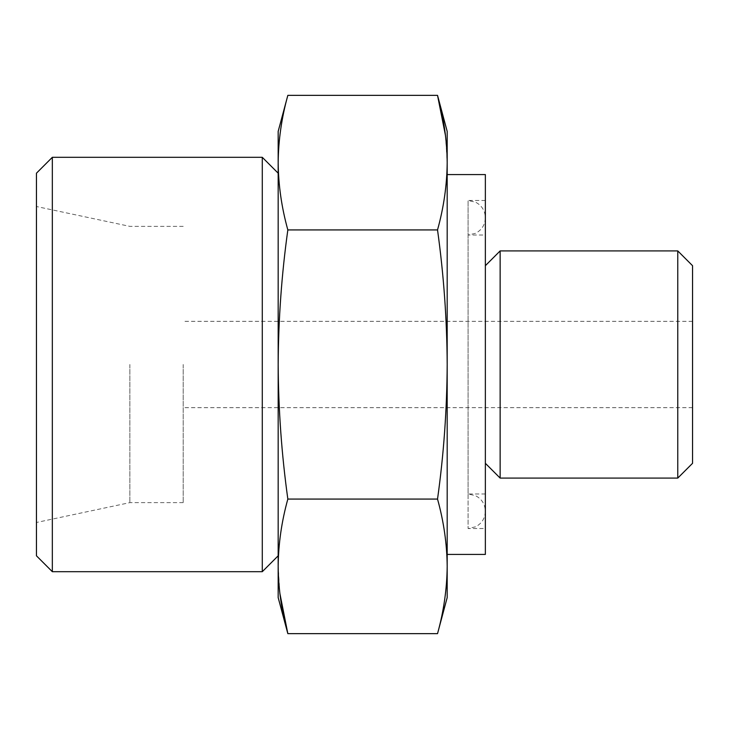 <?xml version="1.0" encoding="UTF-8"?>
<svg xmlns="http://www.w3.org/2000/svg" width="729" height="729" viewBox="0 0 729 729"><rect width="100%" height="100%" fill="white"/><g stroke="black" fill="none" stroke-linecap="round" stroke-linejoin="round"><path stroke-width="0.55" stroke-dasharray="3.65 2.73" d="M279.845 593.278L278.168 566.36L278.168 597.589M278.168 566.36C278.387 543.934 281.604 521.499 287.837 499.073C281.631 454.595 278.414 409.734 278.168 364.5L278.168 566.36M278.168 364.5C278.405 319.63 281.622 274.778 287.837 229.927C281.604 207.501 278.387 185.066 278.168 162.64L278.168 364.5M447.187 131.411L447.187 162.64C446.977 185.066 443.751 207.501 437.528 229.927C443.733 274.405 446.95 319.266 447.187 364.5C446.959 409.37 443.742 454.222 437.528 499.073C443.751 521.499 446.977 543.934 447.187 566.36C446.977 588.786 443.751 611.221 437.528 633.647M445.519 135.722L447.187 162.64L447.187 597.589M692.55 265.693L692.55 463.307M677.77 250.913L677.77 478.087M692.55 364.5L692.55 407.666L692.55 364.5M183.207 364.5L183.207 502.627L183.207 364.5M129.862 364.5L129.862 502.627L129.862 364.5M36.45 173.192L36.45 555.808M52.333 157.309L52.333 571.691M262.285 157.309L262.285 571.691M278.168 131.411L278.168 162.64M447.187 364.5L447.187 174.577L447.187 364.5M485.359 174.577L485.359 554.423M485.359 493.998L468.091 493.998L475.445 495.638C481.769 498.928 485.067 504.14 485.359 511.257L485.359 217.743C485.067 224.86 481.769 230.072 475.445 233.362L468.091 235.002L468.091 528.525L468.091 200.475L468.091 493.998L468.091 235.002L485.359 235.002M500.14 250.913L500.14 478.087M437.528 229.927L287.837 229.927M437.528 499.073L287.837 499.073M692.55 321.334L183.207 321.334M692.55 407.666L183.207 407.666M183.207 226.373L129.862 226.373L36.45 206.517M183.207 502.627L129.862 502.627L36.45 522.483M485.359 200.475L468.091 200.475L475.691 202.234C481.86 205.569 485.086 210.736 485.359 217.743L485.359 511.257C485.086 518.264 481.86 523.431 475.691 526.766L468.091 528.525L485.359 528.525"/><path stroke-width="1.09" d="M287.837 499.073C281.604 521.499 278.387 543.934 278.168 566.36L278.168 364.5C278.405 409.37 281.622 454.222 287.837 499.073L437.528 499.073C443.733 454.595 446.95 409.734 447.187 364.5C446.959 319.63 443.742 274.778 437.528 229.927C443.751 207.501 446.977 185.066 447.187 162.64C446.977 140.214 443.751 117.779 437.528 95.353L445.519 135.722M437.528 633.647C443.751 611.221 446.977 588.786 447.187 566.36L447.187 597.589L437.528 633.647L287.837 633.647L278.168 597.589L278.168 566.36C278.387 588.786 281.604 611.221 287.837 633.647L279.845 593.278M287.837 229.927C281.631 274.405 278.414 319.266 278.168 364.5L278.168 162.64C278.387 185.066 281.604 207.501 287.837 229.927L437.528 229.927M278.168 162.64L278.168 131.411L287.837 95.353C281.604 117.779 278.387 140.214 278.168 162.64C278.387 140.214 281.604 117.779 287.837 95.353L437.528 95.353L447.187 131.411L447.187 566.36C446.977 543.934 443.751 521.499 437.528 499.073M677.77 250.913L677.77 478.087L692.55 463.307L692.55 265.693L677.77 250.913L500.14 250.913L500.14 478.087L485.359 463.307M36.45 555.808L36.45 173.192L52.333 157.309L52.333 571.691L36.45 555.808M278.168 555.808L262.285 571.691L262.285 157.309L52.333 157.309M447.187 554.423L485.359 554.423L485.359 174.577L447.187 174.577M262.285 571.691L52.333 571.691M278.168 173.192L262.285 157.309M485.359 265.693L500.14 250.913M677.77 478.087L500.14 478.087"/></g></svg>
